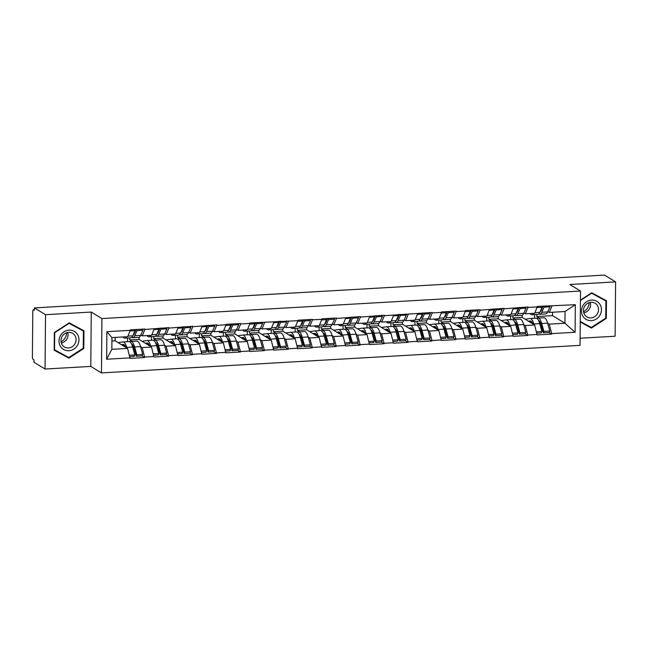 <?xml version="1.0" encoding="UTF-8"?>
<svg xmlns="http://www.w3.org/2000/svg" width="648" height="648" viewBox="0 0 648 648"><rect width="100%" height="100%" fill="white"/><g stroke="black" fill="none" stroke-linecap="round" stroke-linejoin="round"><path stroke-width="0.97" d="M580.106 338.232L615.122 336.223L615.6 281.88L604.479 275.084L34.409 307.897L45.522 314.693L45.052 369.036L90.793 366.404L101.453 372.916L580.049 345.368L580.519 291.025L101.922 318.573L101.453 372.916M45.052 369.036L33.931 362.24L33.955 359.859L33.137 359.365A2.422 0.753 -93.3 0 1 32.4 356.522L32.789 311.688A2.422 0.753 -93.3 0 1 33.413 309.736L34.393 309.679M530.437 322.421L532.032 322.323M506.485 323.798L508.089 323.7M482.541 325.175L484.145 325.085M458.598 326.551L460.202 326.462M434.654 327.929L436.258 327.839M410.711 329.306L412.306 329.216M386.767 330.691L388.363 330.593M362.815 332.068L364.419 331.97M338.872 333.445L340.475 333.347M314.928 334.822L316.532 334.733M290.984 336.199L292.588 336.11M267.041 337.576L268.637 337.486M243.097 338.953L244.693 338.864M219.146 340.338L220.749 340.241M195.202 341.715L196.806 341.618M171.258 343.092L172.862 343.003M147.315 344.469L148.918 344.38M539.152 317.998L536.779 316.548L552.517 315.641L564.951 323.239L575.1 332.27L575.335 304.706L537.354 306.415L534.738 313.259L525.374 313.802L523.94 312.927M575.1 332.27L551.691 333.623L551.683 334.093L549.05 332.489M515.209 319.375L512.835 317.925L522.199 317.382L534.64 324.988L537.103 334.935L551.683 334.093M537.103 334.457L527.747 335L527.739 335.47L525.107 333.866M491.265 320.752L488.892 319.302L498.255 318.759L510.689 326.365L513.159 336.312L527.739 335.47M513.159 335.834L503.796 336.377L503.796 336.855L501.163 335.243M467.321 322.129L464.948 320.679L474.312 320.144L486.745 327.742L489.216 337.689L503.796 336.855M489.216 337.219L479.852 337.754L479.852 338.232L477.22 336.62M443.37 323.506L441.005 322.056L450.368 321.521L462.802 329.119L465.264 339.066L479.852 338.232M465.272 338.596L455.909 339.131L455.909 339.609L453.268 337.997M419.426 324.883L417.061 323.433L426.416 322.898L438.858 330.496L441.32 340.451L455.909 339.609M441.329 339.973L431.965 340.508L431.957 340.986L429.324 339.374M395.483 326.268L393.109 324.818L402.473 324.275L414.914 331.881L417.377 341.828L431.957 340.986M417.385 341.35L408.021 341.893L408.013 342.363L405.381 340.759M371.539 327.645L369.166 326.195L378.529 325.652L390.971 333.258L393.433 343.205L408.013 342.363M393.433 342.727L384.07 343.27L384.07 343.74L381.437 342.136M347.595 329.022L345.222 327.572L354.586 327.029L367.019 334.635L369.49 344.582L384.07 343.74M369.49 344.104L360.126 344.647L360.126 345.125L357.494 343.513M323.652 330.399L321.278 328.949L330.642 328.415L343.076 336.012L345.546 345.959L360.126 345.125M345.546 345.489L336.182 346.024L336.182 346.502L333.55 344.89M299.7 331.776L297.335 330.326L306.698 329.791L319.132 337.389L321.594 347.336L336.182 346.502M321.602 346.866L312.239 347.401L312.231 347.879L309.598 346.267M275.756 333.153L273.383 331.703L282.747 331.169L295.188 338.766L297.651 348.721L312.231 347.879M297.659 348.243L288.295 348.778L288.287 349.256L285.655 347.644M251.813 334.53L249.44 333.088L258.803 332.546L271.245 340.151L273.707 350.098L288.287 349.256M273.715 349.62L264.352 350.163L264.344 350.633L261.711 349.029M227.869 335.915L225.496 334.465L234.859 333.923L247.301 341.528L249.764 351.475L264.344 350.633M249.764 350.997L240.4 351.54L240.4 352.01L237.767 350.406M203.926 337.292L201.552 335.842L210.916 335.3L223.349 342.905L225.82 352.852L240.4 352.01M225.82 352.374L216.456 352.917L216.456 353.395L213.824 351.783M179.974 338.669L177.609 337.219L186.972 336.685L199.406 344.282L201.868 354.229L216.456 353.395M201.876 353.759L192.513 354.294L192.513 354.772L189.872 353.16M156.03 340.046L153.665 338.596L163.029 338.062L175.462 345.659L177.925 355.606L192.513 354.772M177.933 355.136L168.569 355.671L168.561 356.149L165.929 354.537M132.087 341.423L129.713 339.973L139.077 339.439L151.519 347.036L153.981 356.991L168.561 356.149M153.989 356.513L144.626 357.048L144.617 357.526L141.985 355.914M111.91 341.002L115.133 340.816L127.575 348.421L130.037 358.368L144.617 357.526M130.037 357.89L106.637 359.235L106.871 331.671L130.28 330.326L127.672 336.693L111.942 337.6L111.837 349.321L127.575 348.421M537.346 306.893L527.982 307.436L527.99 306.958L504.039 308.812L504.047 308.335L480.095 310.19L480.095 309.712L465.515 310.554L465.515 311.032L456.151 311.567L456.151 311.089L441.572 311.931L441.563 312.409L432.208 312.944L432.208 312.474L384.313 315.706L384.321 315.228L360.369 317.083L360.377 316.605L336.425 318.46L336.425 317.982L321.845 318.824L321.845 319.302L312.482 319.837L312.482 319.359L297.902 320.201L297.894 320.679L250.015 322.955L250.006 323.433L240.643 323.976L240.651 323.498L226.063 324.332L226.063 324.81L216.699 325.353L216.699 324.875L192.756 326.73L192.756 326.252L168.812 328.107L168.812 327.629L144.86 329.484L144.869 329.006L130.288 329.848L130.28 330.326M523.665 324.543L525.277 325.523L534.64 324.988M522.199 317.382L522.223 315.203M512.835 317.925L512.86 315.819M525.277 325.523L527.747 335M527.982 307.436L525.374 313.802M499.721 325.92L501.333 326.908L510.689 326.365M513.402 308.27L510.794 314.644L501.43 315.179L499.997 314.304M498.255 318.759L498.272 316.58M488.892 319.302L488.908 317.204M501.333 326.908L503.796 336.377M504.039 308.812L501.43 315.179M475.77 327.297L477.382 328.285L486.745 327.742M489.459 309.647L486.851 316.022L477.487 316.556L476.053 315.681M474.312 320.144L474.328 317.957M464.948 320.679L464.964 318.581M477.382 328.285L479.852 337.754M480.095 310.19L477.487 316.556M451.826 328.674L453.438 329.662L462.802 329.119M465.515 311.032L462.907 317.399L453.543 317.933L452.11 317.058M450.368 321.521L450.384 319.343M441.005 322.056L441.021 319.958M453.438 329.662L455.909 339.131M456.151 311.567L453.543 317.933M427.883 330.051L429.494 331.039L438.858 330.496M441.563 312.409L438.963 318.776L429.6 319.318L428.158 318.435M426.416 322.898L426.441 320.72M417.061 323.433L417.077 321.335M429.494 331.039L431.965 340.508M432.208 312.944L429.6 319.318M400.156 326.001A13.26 4.099 86.7 0 1 400.262 325.993A13.26 4.099 86.7 0 1 401.136 326.236A13.26 4.099 86.7 0 1 403.939 331.444L405.551 332.416L414.914 331.881M417.62 313.786L415.012 320.153L405.648 320.695L404.214 319.812M402.473 324.275L402.497 322.096M393.109 324.818L393.134 322.712M405.551 332.416L408.021 341.893M408.256 314.321L405.648 320.695M376.213 327.378A13.26 4.099 86.7 0 1 376.318 327.37A13.26 4.099 86.7 0 1 377.193 327.613A13.26 4.099 86.7 0 1 379.995 332.821L381.607 333.793L390.971 333.258M393.676 315.163L391.068 321.529L381.704 322.072L380.271 321.197M378.529 325.652L378.545 323.474M369.166 326.195L369.182 324.089M381.607 333.793L384.07 343.27M384.313 315.706L381.704 322.072M352.261 328.755A13.26 4.099 86.7 0 1 352.374 328.747A13.26 4.099 86.7 0 1 353.249 328.99A13.26 4.099 86.7 0 1 356.052 334.198L357.656 335.17L367.019 334.635M369.733 316.54L367.124 322.915L357.761 323.449L356.327 322.574M354.586 327.029L354.602 324.851M345.222 327.572L345.238 325.474M357.656 335.17L360.126 344.647M360.369 317.083L357.761 323.449M328.317 330.132A13.26 4.099 86.7 0 1 328.431 330.124A13.26 4.099 86.7 0 1 329.306 330.367A13.26 4.099 86.7 0 1 332.108 335.583L333.712 336.555L343.076 336.012M345.789 317.917L343.181 324.292L333.817 324.826L332.384 323.951M330.642 328.415L330.658 326.228M321.278 328.949L321.295 326.851M333.712 336.555L336.182 346.024M336.425 318.46L333.817 324.826M304.374 331.517A13.26 4.099 86.7 0 1 304.479 331.501A13.26 4.099 86.7 0 1 305.354 331.744A13.26 4.099 86.7 0 1 308.165 336.96L309.768 337.932L319.132 337.389M321.845 319.302L319.237 325.669L309.874 326.203L308.44 325.328M306.698 329.791L306.715 327.605M297.335 330.326L297.351 328.228M309.768 337.932L312.239 347.401M312.482 319.837L309.874 326.203M280.43 332.894A13.26 4.099 86.7 0 1 280.535 332.878A13.26 4.099 86.7 0 1 281.41 333.129A13.26 4.099 86.7 0 1 284.213 338.337L285.825 339.309L295.188 338.766M297.894 320.679L295.294 327.046L285.93 327.588L284.488 326.705M282.747 331.169L282.771 328.99M273.383 331.703L273.407 329.605M285.825 339.309L288.295 348.778M288.53 321.214L285.93 327.588M256.486 334.271A13.26 4.099 86.7 0 1 256.592 334.263A13.26 4.099 86.7 0 1 257.467 334.506A13.26 4.099 86.7 0 1 260.269 339.714L261.881 340.686L271.245 340.151M273.95 322.056L271.342 328.423L261.978 328.965L260.545 328.082M258.803 332.546L258.827 330.367M249.44 333.088L249.464 330.982M261.881 340.686L264.352 350.163M264.587 322.591L261.978 328.965M232.535 335.648A13.26 4.099 86.7 0 1 232.648 335.64A13.26 4.099 86.7 0 1 233.523 335.883A13.26 4.099 86.7 0 1 236.326 341.091L237.938 342.063L247.301 341.528M250.006 323.433L247.398 329.8L238.035 330.342L236.601 329.468M234.859 333.923L234.876 331.744M225.496 334.465L225.512 332.359M237.938 342.063L240.4 351.54M240.643 323.976L238.035 330.342M208.591 337.025A13.26 4.099 86.7 0 1 208.705 337.017A13.26 4.099 86.7 0 1 209.579 337.26A13.26 4.099 86.7 0 1 212.382 342.468L213.986 343.44L223.349 342.905M226.063 324.81L223.455 331.185L214.091 331.719L212.657 330.845M210.916 335.3L210.932 333.121M201.552 335.842L201.569 333.744M213.986 343.44L216.456 352.917M216.699 325.353L214.091 331.719M184.648 338.402A13.26 4.099 86.7 0 1 184.753 338.394A13.26 4.099 86.7 0 1 185.628 338.637A13.26 4.099 86.7 0 1 188.438 343.845L190.042 344.825L199.406 344.282M202.119 326.187L199.511 332.562L190.148 333.096L188.714 332.221M186.972 336.685L186.989 334.498M177.609 337.219L177.625 335.121M190.042 344.825L192.513 354.294M192.756 326.73L190.148 333.096M164.487 345.214L166.099 346.202L175.462 345.659M178.176 327.564L175.568 333.939L166.204 334.473L164.762 333.599M163.029 338.062L163.045 335.875M153.665 338.596L153.681 336.498M166.099 346.202L168.569 355.671M168.812 328.107L166.204 334.473M136.76 341.164A13.26 4.099 86.7 0 1 136.866 341.148A13.26 4.099 86.7 0 1 137.741 341.399A13.26 4.099 86.7 0 1 140.543 346.607L142.155 347.579L151.519 347.036M154.224 328.949L151.616 335.316L142.26 335.858L140.819 334.976M139.077 339.439L139.101 337.26M129.713 339.973L129.738 337.875M142.155 347.579L144.626 357.048M144.86 329.484L142.26 335.858M34.393 309.728L33.575 309.776L34.385 310.271L34.409 307.897M123.371 345.846L124.967 345.757M115.133 340.816L115.166 337.414M111.837 349.321L106.637 359.235M106.871 331.671L111.942 337.6M615.6 281.88L569.859 284.513L580.519 291.025M90.793 366.404L91.263 312.061L45.522 314.693M91.263 312.061L101.922 318.573M547.609 323.166L549.221 324.146L564.951 323.239L565.056 311.518L549.326 312.425L547.884 311.55M552.517 315.641L552.542 312.239M536.779 316.548L536.803 314.442M549.221 324.146L551.691 333.623M551.926 306.05L549.326 312.425M575.335 304.706L565.056 311.518M135.011 351.653L133.691 350.843M158.963 350.276L157.634 349.466M182.906 348.899L181.578 348.089M206.85 347.522L205.529 346.712M230.793 346.145L229.473 345.335M254.737 344.76L253.417 343.958M278.689 343.383L277.36 342.573M302.632 342.006L301.304 341.196M326.576 340.629L325.256 339.819M350.519 339.252L349.199 338.442M374.463 337.875L373.143 337.065M398.407 336.498L397.086 335.688M422.358 335.113L421.03 334.311M446.302 333.736L444.974 332.926M470.245 332.359L468.925 331.549M494.189 330.982L492.869 330.172M518.133 329.605L516.812 328.795M542.076 328.228L540.756 327.418M69.231 322.842L54.343 332.521L54.189 350.171L68.923 358.15L83.811 348.47L83.965 330.812L69.231 322.842M580.252 322.032L591.413 328.074L606.309 318.395L606.463 300.737L591.729 292.766L580.438 300.105M54.189 350.025L67.133 356.619M81.826 330.091L81.834 329.662M83.252 348.154L68.826 357.534L54.553 349.807L54.699 332.708L69.125 323.328L83.406 331.055L83.252 348.154L83.811 348.47M66.793 356.846L68.923 358.15M580.252 321.878L589.631 326.543M604.325 300.016L604.325 299.587M605.75 318.055L606.309 318.395M589.283 326.77L591.413 328.074M129.519 341.69L130.847 341.504A13.26 4.099 86.7 0 1 130.961 341.488A13.26 4.099 86.7 0 1 131.836 341.739A13.26 4.099 86.7 0 1 134.638 346.947L136.825 354.821L142.73 354.48L140.543 346.607L134.638 346.947M131.495 343.966A10.83 3.353 86.7 0 1 131.811 344.112A10.83 3.353 86.7 0 1 134.104 348.365L136.291 356.246L142.196 355.906L142.73 354.48M118.13 342.646L122.942 341.958A13.26 4.099 86.7 0 1 123.055 341.942A13.26 4.099 86.7 0 1 123.93 342.193A13.26 4.099 86.7 0 1 126.733 347.401L126.903 348.008M128.855 341.618A13.26 4.099 86.7 0 1 128.96 341.609A13.26 4.099 86.7 0 1 129.835 341.852A13.26 4.099 86.7 0 1 132.638 347.061L134.825 354.934L134.29 356.36L129.713 356.627M121.37 344.623L123.104 344.372A10.83 3.353 86.7 0 1 123.193 344.363A10.83 3.353 86.7 0 1 123.906 344.566A10.83 3.353 86.7 0 1 125.688 347.263M134.881 331.039L135.205 331.484M127.915 336.101L132.743 335.826A13.26 4.099 86.7 0 1 130.75 337.819L124.837 338.159A13.26 4.099 -93.3 0 0 126.53 336.758M122.999 336.96A13.26 4.099 -93.3 0 0 124.837 338.159M132.743 335.826L135.035 330.691L130.013 330.982M134.768 329.589L135.035 330.691M122.359 345.23L124.505 345.109M129.357 355.25L134.825 354.934M127.534 341.69L127.567 337.997M142.673 329.135L142.941 330.237L140.64 335.372A13.26 4.099 -93.3 0 1 138.656 337.365L132.743 337.705A13.26 4.099 86.7 0 1 131.722 337.357M136.291 356.246L136.825 354.821M136.76 329.476L137.036 330.577L134.735 335.713A13.26 4.099 86.7 0 1 132.743 337.705M137.036 330.577L142.941 330.237M133.034 335.162A10.83 3.353 86.7 0 0 134.233 333.655L136.088 329.516M153.463 340.313L154.791 340.119A13.26 4.099 86.7 0 1 154.904 340.111A13.26 4.099 86.7 0 1 155.779 340.354A13.26 4.099 86.7 0 1 158.582 345.57L160.769 353.444L166.674 353.103L164.495 345.23A13.26 4.099 86.7 0 0 161.684 340.014A13.26 4.099 86.7 0 0 160.809 339.771A13.26 4.099 86.7 0 0 160.704 339.787M155.447 342.589A10.83 3.353 86.7 0 1 155.755 342.735A10.83 3.353 86.7 0 1 158.047 346.988L160.234 354.869L166.139 354.529L166.674 353.103M142.074 341.269L146.885 340.581A13.26 4.099 86.7 0 1 146.999 340.565A13.26 4.099 86.7 0 1 147.874 340.816A13.26 4.099 86.7 0 1 150.676 346.024L150.846 346.631M152.798 340.241A13.26 4.099 86.7 0 1 152.904 340.224A13.26 4.099 86.7 0 1 153.779 340.475A13.26 4.099 86.7 0 1 156.589 345.684L158.768 353.557L158.233 354.983L153.657 355.242M145.314 343.246L147.047 342.995A10.83 3.353 86.7 0 1 147.137 342.986A10.83 3.353 86.7 0 1 147.849 343.189A10.83 3.353 86.7 0 1 149.631 345.886M158.825 329.662L159.149 330.099M151.859 334.724L156.686 334.449A13.26 4.099 86.7 0 1 154.694 336.442L148.781 336.782A13.26 4.099 -93.3 0 0 150.474 335.381M146.942 335.583A13.26 4.099 -93.3 0 0 148.781 336.782M156.686 334.449L158.979 329.314L153.957 329.605M158.711 328.212L158.979 329.314M146.302 343.853L148.457 343.724M153.301 353.873L158.768 353.557M151.478 340.305L151.511 336.62M166.617 327.758L166.884 328.86L164.592 333.995A13.26 4.099 -93.3 0 1 162.599 335.988L156.686 336.328A13.26 4.099 86.7 0 1 155.666 335.98M160.234 354.869L160.769 353.444M160.712 328.099L160.979 329.2L158.679 334.336A13.26 4.099 86.7 0 1 156.686 336.328M160.979 329.2L166.884 328.86M156.978 333.785A10.83 3.353 86.7 0 0 158.177 332.278L160.032 328.139M177.406 338.936L178.743 338.742A13.26 4.099 86.7 0 1 178.848 338.734A13.26 4.099 86.7 0 1 179.723 338.977A13.26 4.099 86.7 0 1 182.525 344.185L184.712 352.067L190.617 351.726L188.438 343.845L182.525 344.185M179.391 341.213A10.83 3.353 86.7 0 1 179.698 341.358A10.83 3.353 86.7 0 1 181.991 345.611L184.178 353.492L190.091 353.152L190.617 351.726M166.026 339.892L170.837 339.204A13.26 4.099 86.7 0 1 170.942 339.188A13.26 4.099 86.7 0 1 171.817 339.431A13.26 4.099 86.7 0 1 174.62 344.647L174.79 345.246M176.742 338.864A13.26 4.099 86.7 0 1 176.855 338.847A13.26 4.099 86.7 0 1 177.73 339.09A13.26 4.099 86.7 0 1 180.533 344.307L182.72 352.18L182.185 353.606L177.601 353.865M169.258 341.869L170.991 341.618A10.83 3.353 86.7 0 1 171.08 341.609A10.83 3.353 86.7 0 1 171.793 341.812A10.83 3.353 86.7 0 1 173.583 344.509M182.777 328.285L183.092 328.722M175.802 333.347L180.63 333.072A13.26 4.099 86.7 0 1 178.637 335.065L172.733 335.405A13.26 4.099 -93.3 0 0 174.425 334.004M170.886 334.206A13.26 4.099 -93.3 0 0 172.733 335.405M180.63 333.072L182.93 327.937L177.9 328.228M182.655 326.835L182.93 327.937M170.246 342.476L172.4 342.346M177.244 352.496L182.72 352.18M175.422 338.928L175.454 335.243M190.561 326.381L190.836 327.483L188.536 332.618A13.26 4.099 -93.3 0 1 186.543 334.603L180.638 334.943A13.26 4.099 86.7 0 1 179.618 334.603M184.178 353.492L184.712 352.067M184.656 326.722L184.923 327.823L182.623 332.959A13.26 4.099 86.7 0 1 180.638 334.943M184.923 327.823L190.836 327.483M180.93 332.408A10.83 3.353 86.7 0 0 182.12 330.901L183.975 326.762M201.35 337.559L202.686 337.365A13.26 4.099 86.7 0 1 202.792 337.357A13.26 4.099 86.7 0 1 203.666 337.6A13.26 4.099 86.7 0 1 206.469 342.808L208.656 350.69L214.569 350.349L212.382 342.468L206.469 342.808M203.334 339.827A10.83 3.353 86.7 0 1 203.65 339.973A10.83 3.353 86.7 0 1 205.934 344.234L208.121 352.107L214.034 351.767L214.569 350.349M189.969 338.515L194.781 337.819A13.26 4.099 86.7 0 1 194.886 337.811A13.26 4.099 86.7 0 1 195.761 338.054A13.26 4.099 86.7 0 1 198.563 343.262L198.734 343.869M200.686 337.478A13.26 4.099 86.7 0 1 200.799 337.47A13.26 4.099 86.7 0 1 201.674 337.713A13.26 4.099 86.7 0 1 204.476 342.922L206.663 350.803L206.129 352.229L201.544 352.488M193.201 340.492L194.935 340.241A10.83 3.353 86.7 0 1 195.024 340.232A10.83 3.353 86.7 0 1 195.745 340.435A10.83 3.353 86.7 0 1 197.527 343.132M206.72 326.9L207.036 327.345M199.754 331.97L204.574 331.695A13.26 4.099 86.7 0 1 202.581 333.68L196.676 334.02A13.26 4.099 -93.3 0 0 198.369 332.627M194.837 332.829A13.26 4.099 -93.3 0 0 196.676 334.02M204.574 331.695L206.874 326.56L201.844 326.843M206.607 325.458L206.874 326.56M194.189 341.091L196.344 340.97M201.188 351.119L206.663 350.803M199.365 337.551L199.398 333.866M214.504 325.004L214.78 326.106L212.479 331.241A13.26 4.099 -93.3 0 1 210.487 333.226L204.582 333.566A13.26 4.099 86.7 0 1 203.561 333.226M208.121 352.107L208.656 350.69M208.599 325.345L208.867 326.446L206.566 331.582A13.26 4.099 86.7 0 1 204.582 333.566M208.867 326.446L214.78 326.106M204.873 331.031A10.83 3.353 86.7 0 0 206.064 329.524L207.919 325.377M225.293 336.182L226.63 335.988A13.26 4.099 86.7 0 1 226.735 335.98A13.26 4.099 86.7 0 1 227.61 336.223A13.26 4.099 86.7 0 1 230.413 341.431L232.6 349.304L238.513 348.964L236.326 341.091L230.413 341.431M227.278 338.45A10.83 3.353 86.7 0 1 227.594 338.596A10.83 3.353 86.7 0 1 229.886 342.857L232.065 350.73L237.978 350.39L238.513 348.964M213.913 337.138L218.724 336.442A13.26 4.099 86.7 0 1 218.83 336.434A13.26 4.099 86.7 0 1 219.704 336.676A13.26 4.099 86.7 0 1 222.515 341.885L222.677 342.492M224.637 336.101A13.26 4.099 86.7 0 1 224.743 336.093A13.26 4.099 86.7 0 1 225.617 336.336A13.26 4.099 86.7 0 1 228.42 341.545L230.607 349.426L230.072 350.843L225.488 351.111M217.145 339.115L218.886 338.864A10.83 3.353 86.7 0 1 218.975 338.855A10.83 3.353 86.7 0 1 219.688 339.05A10.83 3.353 86.7 0 1 221.47 341.755M230.664 325.523L230.988 325.968M223.698 330.593L228.517 330.318A13.26 4.099 86.7 0 1 226.533 332.303L220.62 332.643A13.26 4.099 -93.3 0 0 222.313 331.25M218.781 331.452A13.26 4.099 -93.3 0 0 220.62 332.643M228.517 330.318L230.818 325.183L225.796 325.466M230.55 324.081L230.818 325.183M218.133 339.714L220.288 339.593M225.131 349.742L230.607 349.426M223.309 336.174L223.341 332.489M238.456 323.619L238.723 324.721L236.423 329.856A13.26 4.099 -93.3 0 1 234.438 331.849L228.525 332.189A13.26 4.099 86.7 0 1 227.505 331.849M232.065 350.73L232.6 349.304M232.543 323.959L232.81 325.061L230.518 330.197A13.26 4.099 86.7 0 1 228.525 332.189M232.81 325.061L238.723 324.721M228.817 329.654A10.83 3.353 86.7 0 0 230.008 328.139L231.863 324M249.245 334.797L250.574 334.611A13.26 4.099 86.7 0 1 250.679 334.603A13.26 4.099 86.7 0 1 251.554 334.846A13.26 4.099 86.7 0 1 254.364 340.054L256.543 347.927L262.456 347.587L260.269 339.714L254.364 340.054M251.221 337.073A10.83 3.353 86.7 0 1 251.537 337.219A10.83 3.353 86.7 0 1 253.83 341.48L256.017 349.353L261.922 349.013L262.456 347.587M237.857 335.753L242.668 335.065A13.26 4.099 86.7 0 1 242.773 335.057A13.26 4.099 86.7 0 1 243.656 335.3A13.26 4.099 86.7 0 1 246.459 340.508L246.629 341.115M248.581 334.724A13.26 4.099 86.7 0 1 248.686 334.716A13.26 4.099 86.7 0 1 249.561 334.959A13.26 4.099 86.7 0 1 252.364 340.168L254.551 348.041L254.016 349.466L249.44 349.734M241.088 337.73L242.83 337.486A10.83 3.353 86.7 0 1 242.919 337.478A10.83 3.353 86.7 0 1 243.632 337.673A10.83 3.353 86.7 0 1 245.414 340.378M254.607 324.146L254.931 324.591M247.641 329.216L252.461 328.933A13.26 4.099 86.7 0 1 250.476 330.926L244.563 331.266A13.26 4.099 -93.3 0 0 246.256 329.873M242.725 330.075A13.26 4.099 -93.3 0 0 244.563 331.266M252.461 328.933L254.761 323.798L249.739 324.089M254.494 322.696L254.761 323.798M242.077 338.337L244.231 338.216M249.075 348.357L254.551 348.041M247.261 334.797L247.293 331.112M262.399 322.242L262.667 323.344L260.366 328.479A13.26 4.099 -93.3 0 1 258.382 330.472L252.469 330.812A13.26 4.099 86.7 0 1 251.448 330.472M256.017 349.353L256.543 347.927M256.486 322.583L256.762 323.684L254.462 328.82A13.26 4.099 86.7 0 1 252.469 330.812M256.762 323.684L262.667 323.344M252.761 328.269A10.83 3.353 86.7 0 0 253.959 326.762L255.806 322.623M77.663 334.789A10.506 9.769 121.4 0 0 64.063 331.8A10.506 9.769 121.4 0 0 60.288 346.081A10.506 9.769 121.4 0 0 73.888 349.061A10.506 9.769 121.4 0 0 77.663 334.789M75.087 335.875A7.954 7.395 121.4 0 0 72.665 333.364A7.954 7.395 121.4 0 0 63.358 334.805A7.954 7.395 121.4 0 0 61.941 344.42A7.954 7.395 121.4 0 0 64.363 346.939A7.954 7.395 121.4 0 0 73.678 345.497A7.954 7.395 121.4 0 0 75.087 335.875M68.899 323.06L83.406 331.055M66.639 332.724A10.109 9.396 -58.6 0 1 61.05 341.861M61.301 342.954A7.954 7.395 121.4 0 0 67.724 332.448M600.153 304.714A10.506 9.769 121.4 0 0 586.562 301.725A10.506 9.769 121.4 0 0 582.787 316.005A10.506 9.769 121.4 0 0 596.379 318.986A10.506 9.769 121.4 0 0 600.153 304.714M597.586 305.799A7.954 7.395 121.4 0 0 595.156 303.288A7.954 7.395 121.4 0 0 585.849 304.73A7.954 7.395 121.4 0 0 584.431 314.345A7.954 7.395 121.4 0 0 586.861 316.864A7.954 7.395 121.4 0 0 596.168 315.422A7.954 7.395 121.4 0 0 597.586 305.799M591.389 292.985L605.896 300.98L605.75 318.079L591.324 327.459L580.252 321.473M580.438 300.518L591.616 293.252L605.896 300.98M589.129 302.648A10.109 9.396 -58.6 0 1 583.548 311.785M583.799 312.879A7.954 7.395 121.4 0 0 590.215 302.373M273.189 333.42L274.517 333.234A13.26 4.099 86.7 0 1 274.631 333.218A13.26 4.099 86.7 0 1 275.505 333.469A13.26 4.099 86.7 0 1 278.308 338.677L280.495 346.55L286.4 346.21L284.213 338.337L278.308 338.677M275.173 335.696A10.83 3.353 86.7 0 1 275.481 335.842A10.83 3.353 86.7 0 1 277.773 340.103L279.96 347.976L285.865 347.636L286.4 346.21M261.8 334.376L266.611 333.688A13.26 4.099 86.7 0 1 266.725 333.68A13.26 4.099 86.7 0 1 267.6 333.923A13.26 4.099 86.7 0 1 270.402 339.131L270.572 339.738M272.524 333.347A13.26 4.099 86.7 0 1 272.63 333.339A13.26 4.099 86.7 0 1 273.505 333.582A13.26 4.099 86.7 0 1 276.315 338.791L278.494 346.664L277.96 348.089L273.383 348.357M265.04 336.353L266.774 336.11A10.83 3.353 86.7 0 1 266.863 336.093A10.83 3.353 86.7 0 1 267.575 336.296A10.83 3.353 86.7 0 1 269.357 338.993M278.551 322.769L278.875 323.214M271.585 327.839L276.413 327.556A13.26 4.099 86.7 0 1 274.42 329.549L268.507 329.889A13.26 4.099 -93.3 0 0 270.2 328.487M266.668 328.69A13.26 4.099 -93.3 0 0 268.507 329.889M276.413 327.556L278.705 322.421L273.683 322.712M278.438 321.319L278.705 322.421M266.028 336.96L268.183 336.839M273.027 346.98L278.494 346.664M271.204 333.42L271.237 329.735M286.343 320.865L286.61 321.967L284.318 327.102A13.26 4.099 -93.3 0 1 282.326 329.095L276.413 329.435A13.26 4.099 86.7 0 1 275.392 329.095M279.96 347.976L280.495 346.55M280.43 321.206L280.706 322.307L278.405 327.442A13.26 4.099 86.7 0 1 276.413 329.435M280.706 322.307L286.61 321.967M276.704 326.892A10.83 3.353 86.7 0 0 277.903 325.385L279.758 321.246M297.132 332.043L298.461 331.857A13.26 4.099 86.7 0 1 298.574 331.841A13.26 4.099 86.7 0 1 299.449 332.084A13.26 4.099 86.7 0 1 302.252 337.3L304.439 345.173L310.343 344.833L308.165 336.96L302.252 337.3M299.117 334.319A10.83 3.353 86.7 0 1 299.425 334.465A10.83 3.353 86.7 0 1 301.717 338.718L303.904 346.599L309.809 346.259L310.343 344.833M285.744 332.999L290.563 332.311A13.26 4.099 86.7 0 1 290.669 332.294A13.26 4.099 86.7 0 1 291.543 332.546A13.26 4.099 86.7 0 1 294.346 337.754L294.516 338.361M296.468 331.97A13.26 4.099 86.7 0 1 296.573 331.954A13.26 4.099 86.7 0 1 297.448 332.205A13.26 4.099 86.7 0 1 300.259 337.414L302.438 345.287L301.911 346.712L297.327 346.972M288.984 334.976L290.717 334.724A10.83 3.353 86.7 0 1 290.806 334.716A10.83 3.353 86.7 0 1 291.519 334.919A10.83 3.353 86.7 0 1 293.301 337.616M302.495 321.392L302.819 321.829M295.529 326.454L300.356 326.179A13.26 4.099 86.7 0 1 298.364 328.171L292.459 328.512A13.26 4.099 -93.3 0 0 294.143 327.11M290.612 327.313A13.26 4.099 -93.3 0 0 292.459 328.512M300.356 326.179L302.656 321.044L297.626 321.335M302.381 319.942L302.656 321.044M289.972 335.583L292.127 335.453M296.97 345.603L302.438 345.287M295.148 332.043L295.18 328.35M310.287 319.488L310.554 320.59L308.262 325.725A13.26 4.099 -93.3 0 1 306.269 327.718L300.356 328.058A13.26 4.099 86.7 0 1 299.336 327.71M303.904 346.599L304.439 345.173M304.382 319.829L304.649 320.93L302.349 326.066A13.26 4.099 86.7 0 1 300.356 328.058M304.649 320.93L310.554 320.59M300.648 325.515A10.83 3.353 86.7 0 0 301.846 324.008L303.701 319.869M321.076 330.666L322.412 330.472A13.26 4.099 86.7 0 1 322.518 330.464A13.26 4.099 86.7 0 1 323.393 330.707A13.26 4.099 86.7 0 1 326.195 335.915L328.382 343.796L334.295 343.456L332.108 335.583L326.195 335.915M323.06 332.942A10.83 3.353 86.7 0 1 323.368 333.088A10.83 3.353 86.7 0 1 325.661 337.341L327.848 345.222L333.761 344.882L334.295 343.456M309.695 331.622L314.507 330.934A13.26 4.099 86.7 0 1 314.612 330.917A13.26 4.099 86.7 0 1 315.487 331.16A13.26 4.099 86.7 0 1 318.29 336.377L318.46 336.984M320.412 330.593A13.26 4.099 86.7 0 1 320.525 330.577A13.26 4.099 86.7 0 1 321.4 330.82A13.26 4.099 86.7 0 1 324.203 336.037L326.389 343.91L325.855 345.335L321.27 345.595M312.927 333.599L314.661 333.347A10.83 3.353 86.7 0 1 314.75 333.339A10.83 3.353 86.7 0 1 315.471 333.542A10.83 3.353 86.7 0 1 317.253 336.239M326.446 320.015L326.762 320.452M319.472 325.077L324.3 324.802A13.26 4.099 86.7 0 1 322.307 326.795L316.402 327.135A13.26 4.099 -93.3 0 0 318.095 325.733M314.555 325.936A13.26 4.099 -93.3 0 0 316.402 327.135M324.3 324.802L326.6 319.666L321.57 319.958M326.325 318.565L326.6 319.666M313.916 334.206L316.07 334.076M320.914 344.226L326.389 343.91M319.091 330.658L319.124 326.973M334.23 318.111L334.506 319.213L332.205 324.348A13.26 4.099 -93.3 0 1 330.213 326.333L324.308 326.673A13.26 4.099 86.7 0 1 323.287 326.333M327.848 345.222L328.382 343.796M328.325 318.452L328.593 319.553L326.292 324.689A13.26 4.099 86.7 0 1 324.308 326.673M328.593 319.553L334.506 319.213M324.599 324.138A10.83 3.353 86.7 0 0 325.79 322.631L327.645 318.492M345.019 329.289L346.356 329.095A13.26 4.099 86.7 0 1 346.461 329.087A13.26 4.099 86.7 0 1 347.336 329.33A13.26 4.099 86.7 0 1 350.139 334.538L352.326 342.419L358.239 342.079L356.052 334.198L350.139 334.538M347.004 331.557A10.83 3.353 86.7 0 1 347.32 331.703A10.83 3.353 86.7 0 1 349.604 335.964L351.791 343.837L357.704 343.497L358.239 342.079M333.639 330.245L338.45 329.549A13.26 4.099 86.7 0 1 338.556 329.54A13.26 4.099 86.7 0 1 339.431 329.783A13.26 4.099 86.7 0 1 342.233 335L342.403 335.599M344.355 329.208A13.26 4.099 86.7 0 1 344.469 329.2A13.26 4.099 86.7 0 1 345.344 329.443A13.26 4.099 86.7 0 1 348.146 334.66L350.333 342.533L349.799 343.958L345.214 344.218M336.871 332.221L338.612 331.97A10.83 3.353 86.7 0 1 338.693 331.962A10.83 3.353 86.7 0 1 339.414 332.165A10.83 3.353 86.7 0 1 341.196 334.862M350.39 318.63L350.714 319.075M343.424 323.7L348.243 323.425A13.26 4.099 86.7 0 1 346.251 325.409L340.346 325.75A13.26 4.099 -93.3 0 0 342.039 324.356M338.507 324.559A13.26 4.099 -93.3 0 0 340.346 325.75M348.243 323.425L350.544 318.29L345.522 318.573M350.276 317.188L350.544 318.29M337.859 332.821L340.014 332.699M344.858 342.849L350.333 342.533M343.035 329.281L343.067 325.596M358.182 316.734L358.449 317.836L356.149 322.971A13.26 4.099 -93.3 0 1 354.156 324.956L348.251 325.296A13.26 4.099 86.7 0 1 347.231 324.956M351.791 343.837L352.326 342.419M352.269 317.075L352.536 318.176L350.236 323.312A13.26 4.099 86.7 0 1 348.251 325.296M352.536 318.176L358.449 317.836M348.543 322.761A10.83 3.353 86.7 0 0 349.734 321.254L351.589 317.107M368.963 327.912L370.3 327.718A13.26 4.099 86.7 0 1 370.405 327.71A13.26 4.099 86.7 0 1 371.28 327.953A13.26 4.099 86.7 0 1 374.09 333.161L376.269 341.042L382.182 340.702L379.995 332.821L374.09 333.161M370.948 330.18A10.83 3.353 86.7 0 1 371.264 330.326A10.83 3.353 86.7 0 1 373.556 334.587L375.735 342.46L381.648 342.12L382.182 340.702M357.583 328.868L362.394 328.171A13.26 4.099 86.7 0 1 362.499 328.163A13.26 4.099 86.7 0 1 363.374 328.406A13.26 4.099 86.7 0 1 366.185 333.615L366.347 334.222M368.307 327.831A13.26 4.099 86.7 0 1 368.412 327.823A13.26 4.099 86.7 0 1 369.287 328.066A13.26 4.099 86.7 0 1 372.09 333.274L374.277 341.156L373.742 342.573L369.158 342.841M360.815 330.845L362.556 330.593A10.83 3.353 86.7 0 1 362.645 330.585A10.83 3.353 86.7 0 1 363.358 330.78A10.83 3.353 86.7 0 1 365.14 333.485M374.333 317.253L374.657 317.698M367.367 322.323L372.187 322.048A13.26 4.099 86.7 0 1 370.202 324.032L364.289 324.373A13.26 4.099 -93.3 0 0 365.982 322.979M362.451 323.182A13.26 4.099 -93.3 0 0 364.289 324.373M372.187 322.048L374.487 316.913L369.465 317.196M374.22 315.811L374.487 316.913M361.803 331.444L363.957 331.322M368.801 341.472L374.277 341.156M366.979 327.904L367.011 324.219M382.126 315.349L382.393 316.451L380.093 321.586A13.26 4.099 -93.3 0 1 378.108 323.579L372.195 323.919A13.26 4.099 86.7 0 1 371.174 323.579M375.735 342.46L376.269 341.042M376.213 315.689L376.48 316.791L374.188 321.926A13.26 4.099 86.7 0 1 372.195 323.919M376.48 316.791L382.393 316.451M372.487 321.384A10.83 3.353 86.7 0 0 373.685 319.869L375.532 315.73M392.915 326.535L394.243 326.341A13.26 4.099 86.7 0 1 394.349 326.333A13.26 4.099 86.7 0 1 395.231 326.576A13.26 4.099 86.7 0 1 398.034 331.784L400.213 339.657L406.126 339.317L403.939 331.444L398.034 331.784M394.891 328.803A10.83 3.353 86.7 0 1 395.207 328.949A10.83 3.353 86.7 0 1 397.499 333.21L399.686 341.083L405.591 340.743L406.126 339.317M381.526 327.483L386.338 326.795A13.26 4.099 86.7 0 1 386.451 326.786A13.26 4.099 86.7 0 1 387.326 327.029A13.26 4.099 86.7 0 1 390.128 332.238L390.299 332.845M392.251 326.454A13.26 4.099 86.7 0 1 392.356 326.446A13.26 4.099 86.7 0 1 393.231 326.689A13.26 4.099 86.7 0 1 396.033 331.898L398.22 339.779L397.686 341.196L393.109 341.464M384.766 329.468L386.5 329.216A10.83 3.353 86.7 0 1 386.589 329.208A10.83 3.353 86.7 0 1 387.302 329.403A10.83 3.353 86.7 0 1 389.084 332.108M398.277 315.876L398.601 316.321M391.311 320.946L396.131 320.663A13.26 4.099 86.7 0 1 394.146 322.655L388.233 322.996A13.26 4.099 -93.3 0 0 389.926 321.602M386.394 321.805A13.26 4.099 -93.3 0 0 388.233 322.996M396.131 320.663L398.431 315.527L393.409 315.819M398.164 314.434L398.431 315.527M385.754 330.067L387.901 329.945M392.745 340.087L398.22 339.779M390.93 326.527L390.963 322.842M406.069 313.972L406.337 315.074L404.036 320.209A13.26 4.099 -93.3 0 1 402.052 322.202L396.139 322.542A13.26 4.099 86.7 0 1 395.118 322.202M399.686 341.083L400.213 339.657M400.156 314.312L400.432 315.414L398.131 320.549A13.26 4.099 86.7 0 1 396.139 322.542M400.432 315.414L406.337 315.074M396.43 320.007A10.83 3.353 86.7 0 0 397.629 318.492L399.476 314.353M416.858 325.15L418.187 324.964A13.26 4.099 86.7 0 1 418.3 324.948A13.26 4.099 86.7 0 1 419.175 325.199A13.26 4.099 86.7 0 1 421.978 330.407L424.165 338.28L430.07 337.94L427.883 330.067A13.26 4.099 86.7 0 0 425.08 324.859A13.26 4.099 86.7 0 0 424.205 324.608A13.26 4.099 86.7 0 0 424.1 324.624M418.843 327.426A10.83 3.353 86.7 0 1 419.151 327.572A10.83 3.353 86.7 0 1 421.443 331.833L423.63 339.706L429.535 339.366L430.07 337.94M405.47 326.106L410.281 325.418A13.26 4.099 86.7 0 1 410.395 325.409A13.26 4.099 86.7 0 1 411.269 325.652A13.26 4.099 86.7 0 1 414.072 330.861L414.242 331.468M416.194 325.077A13.26 4.099 86.7 0 1 416.3 325.069A13.26 4.099 86.7 0 1 417.174 325.312A13.26 4.099 86.7 0 1 419.985 330.521L422.164 338.394L421.629 339.819L417.053 340.087M408.71 328.082L410.443 327.839A10.83 3.353 86.7 0 1 410.532 327.823A10.83 3.353 86.7 0 1 411.245 328.026A10.83 3.353 86.7 0 1 413.027 330.731M422.221 314.499L422.545 314.944M415.255 319.569L420.082 319.286A13.26 4.099 86.7 0 1 418.09 321.278L412.177 321.619A13.26 4.099 -93.3 0 0 413.87 320.217M410.338 320.428A13.26 4.099 -93.3 0 0 412.177 321.619M420.082 319.286L422.375 314.15L417.353 314.442M422.107 313.049L422.375 314.15M409.698 328.69L411.853 328.568M416.696 338.71L422.164 338.394M414.874 325.15L414.906 321.465M430.013 312.595L430.28 313.697L427.988 318.832A13.26 4.099 -93.3 0 1 425.995 320.825L420.082 321.165A13.26 4.099 86.7 0 1 419.062 320.825M423.63 339.706L424.165 338.28M424.108 312.935L424.375 314.037L422.075 319.172A13.26 4.099 86.7 0 1 420.082 321.165M424.375 314.037L430.28 313.697M420.374 318.622A10.83 3.353 86.7 0 0 421.573 317.115L423.428 312.976M440.802 323.773L442.139 323.587A13.26 4.099 86.7 0 1 442.244 323.571A13.26 4.099 86.7 0 1 443.119 323.814A13.26 4.099 86.7 0 1 445.921 329.03L448.108 336.903L454.013 336.563L451.834 328.69A13.26 4.099 86.7 0 0 449.024 323.474A13.26 4.099 86.7 0 0 448.149 323.231A13.26 4.099 86.7 0 0 448.043 323.247M442.786 326.049A10.83 3.353 86.7 0 1 443.094 326.195A10.83 3.353 86.7 0 1 445.387 330.448L447.574 338.329L453.487 337.989L454.013 336.563M429.422 324.729L434.233 324.041A13.26 4.099 86.7 0 1 434.338 324.024A13.26 4.099 86.7 0 1 435.213 324.275A13.26 4.099 86.7 0 1 438.016 329.484L438.186 330.091M440.138 323.7A13.26 4.099 86.7 0 1 440.243 323.684A13.26 4.099 86.7 0 1 441.126 323.935A13.26 4.099 86.7 0 1 443.929 329.144L446.108 337.017L445.581 338.442L440.996 338.702M432.653 326.705L434.387 326.454A10.83 3.353 86.7 0 1 434.476 326.446A10.83 3.353 86.7 0 1 435.189 326.649A10.83 3.353 86.7 0 1 436.971 329.346M446.172 313.122L446.488 313.559M439.198 318.184L444.026 317.909A13.26 4.099 86.7 0 1 442.033 319.901L436.128 320.242A13.26 4.099 -93.3 0 0 437.821 318.84M434.281 319.043A13.26 4.099 -93.3 0 0 436.128 320.242M444.026 317.909L446.326 312.773L441.296 313.065M446.051 311.672L446.326 312.773M433.642 327.313L435.796 327.183M440.64 337.333L446.108 337.017M438.818 323.773L438.85 320.08M453.956 311.218L454.232 312.32L451.931 317.455A13.26 4.099 -93.3 0 1 449.939 319.448L444.034 319.788A13.26 4.099 86.7 0 1 443.013 319.44M447.574 338.329L448.108 336.903M448.052 311.558L448.319 312.66L446.018 317.795A13.26 4.099 86.7 0 1 444.034 319.788M448.319 312.66L454.232 312.32M444.325 317.245A10.83 3.353 86.7 0 0 445.516 315.738L447.371 311.599M464.746 322.396L466.082 322.202A13.26 4.099 86.7 0 1 466.187 322.194A13.26 4.099 86.7 0 1 467.062 322.437A13.26 4.099 86.7 0 1 469.865 327.653L472.052 335.526L477.965 335.186L475.778 327.313A13.26 4.099 86.7 0 0 472.975 322.096A13.26 4.099 86.7 0 0 472.1 321.854A13.26 4.099 86.7 0 0 471.987 321.862M466.73 324.672A10.83 3.353 86.7 0 1 467.046 324.818A10.83 3.353 86.7 0 1 469.33 329.071L471.517 336.952L477.43 336.612L477.965 335.186M453.365 323.352L458.177 322.664A13.26 4.099 86.7 0 1 458.282 322.647A13.26 4.099 86.7 0 1 459.157 322.89A13.26 4.099 86.7 0 1 461.959 328.107L462.129 328.714M464.081 322.323A13.26 4.099 86.7 0 1 464.195 322.307A13.26 4.099 86.7 0 1 465.07 322.55A13.26 4.099 86.7 0 1 467.872 327.767L470.059 335.64L469.525 337.065L464.94 337.325M456.597 325.328L458.33 325.077A10.83 3.353 86.7 0 1 458.42 325.069A10.83 3.353 86.7 0 1 459.14 325.272A10.83 3.353 86.7 0 1 460.922 327.969M470.116 311.745L470.432 312.182M463.15 316.807L467.969 316.532A13.26 4.099 86.7 0 1 465.977 318.524L460.072 318.865A13.26 4.099 -93.3 0 0 461.765 317.463M458.225 317.666A13.26 4.099 -93.3 0 0 460.072 318.865M467.969 316.532L470.27 311.396L465.24 311.688M470.003 310.295L470.27 311.396M457.585 325.936L459.74 325.806M464.584 335.956L470.059 335.64M462.761 322.388L462.794 318.703M477.9 309.841L478.175 310.943L475.875 316.078A13.26 4.099 -93.3 0 1 473.882 318.063L467.978 318.403A13.26 4.099 86.7 0 1 466.957 318.063M471.517 336.952L472.052 335.526M471.995 310.181L472.262 311.283L469.962 316.418A13.26 4.099 86.7 0 1 467.978 318.403M472.262 311.283L478.175 310.943M468.269 315.868A10.83 3.353 86.7 0 0 469.46 314.361L471.315 310.222M488.689 321.019L490.026 320.825A13.26 4.099 86.7 0 1 490.131 320.817A13.26 4.099 86.7 0 1 491.006 321.06A13.26 4.099 86.7 0 1 493.808 326.268L495.995 334.149L501.908 333.809L499.721 325.928A13.26 4.099 86.7 0 0 496.919 320.72A13.26 4.099 86.7 0 0 496.044 320.476A13.26 4.099 86.7 0 0 495.931 320.485M490.674 323.287A10.83 3.353 86.7 0 1 490.99 323.441A10.83 3.353 86.7 0 1 493.282 327.694L495.461 335.567L501.374 335.227L501.908 333.809M477.309 321.975L482.12 321.278A13.26 4.099 86.7 0 1 482.225 321.27A13.26 4.099 86.7 0 1 483.1 321.513A13.26 4.099 86.7 0 1 485.911 326.73L486.073 327.329M488.033 320.938A13.26 4.099 86.7 0 1 488.138 320.93A13.26 4.099 86.7 0 1 489.013 321.173A13.26 4.099 86.7 0 1 491.816 326.389L494.003 334.263L493.468 335.688L488.884 335.948M480.541 323.951L482.282 323.7A10.83 3.353 86.7 0 1 482.363 323.692A10.83 3.353 86.7 0 1 483.084 323.895A10.83 3.353 86.7 0 1 484.866 326.592M494.06 310.36L494.384 310.805M487.094 315.43L491.913 315.155A13.26 4.099 86.7 0 1 489.929 317.139L484.015 317.48A13.26 4.099 -93.3 0 0 485.708 316.086M482.177 316.289A13.26 4.099 -93.3 0 0 484.015 317.48M491.913 315.155L494.213 310.019L489.191 310.311M493.946 308.918L494.213 310.019M481.529 324.551L483.683 324.429M488.527 334.579L494.003 334.263M486.705 321.011L486.737 317.326M501.852 308.464L502.119 309.566L499.819 314.701A13.26 4.099 -93.3 0 1 497.826 316.686L491.921 317.026A13.26 4.099 86.7 0 1 490.901 316.686M495.461 335.567L495.995 334.149M495.939 308.804L496.206 309.906L493.914 315.041A13.26 4.099 86.7 0 1 491.921 317.026M496.206 309.906L502.119 309.566M492.213 314.491A10.83 3.353 86.7 0 0 493.403 312.984L495.258 308.845M512.633 319.642L513.969 319.448A13.26 4.099 86.7 0 1 514.075 319.44A13.26 4.099 86.7 0 1 514.949 319.683A13.26 4.099 86.7 0 1 517.76 324.891L519.939 332.772L525.852 332.432L523.665 324.551A13.26 4.099 86.7 0 0 520.862 319.343A13.26 4.099 86.7 0 0 519.988 319.1A13.26 4.099 86.7 0 0 519.882 319.108M514.617 321.91A10.83 3.353 86.7 0 1 514.933 322.056A10.83 3.353 86.7 0 1 517.226 326.317L519.404 334.19L525.317 333.85L525.852 332.432M501.252 320.598L506.064 319.901A13.26 4.099 86.7 0 1 506.169 319.893A13.26 4.099 86.7 0 1 507.052 320.136A13.26 4.099 86.7 0 1 509.855 325.345L510.017 325.952M511.977 319.561A13.26 4.099 86.7 0 1 512.082 319.553A13.26 4.099 86.7 0 1 512.957 319.796A13.26 4.099 86.7 0 1 515.759 325.004L517.946 332.886L517.412 334.303L512.835 334.571M504.484 322.574L506.226 322.323A10.83 3.353 86.7 0 1 506.315 322.315A10.83 3.353 86.7 0 1 507.028 322.518A10.83 3.353 86.7 0 1 508.81 325.215M518.003 308.983L518.327 309.428M511.037 314.053L515.857 313.778A13.26 4.099 86.7 0 1 513.872 315.762L507.959 316.103A13.26 4.099 -93.3 0 0 509.652 314.709M506.12 314.912A13.26 4.099 -93.3 0 0 507.959 316.103M515.857 313.778L518.157 308.642L513.135 308.926M517.89 307.541L518.157 308.642M505.472 323.174L507.627 323.052M512.471 333.202L517.946 332.886M510.656 319.634L510.689 315.949M525.795 307.087L526.063 308.181L523.762 313.316A13.26 4.099 -93.3 0 1 521.778 315.309L515.865 315.649A13.26 4.099 86.7 0 1 514.844 315.309M519.404 334.19L519.939 332.772M519.882 307.427L520.158 308.521L517.857 313.656A13.26 4.099 86.7 0 1 515.865 315.649M520.158 308.521L526.063 308.181M516.156 313.114A10.83 3.353 86.7 0 0 517.355 311.607L519.202 307.46M536.585 318.265L537.913 318.071A13.26 4.099 86.7 0 1 538.026 318.063A13.26 4.099 86.7 0 1 538.901 318.306A13.26 4.099 86.7 0 1 541.704 323.514L543.891 331.387L549.796 331.047L547.609 323.174A13.26 4.099 86.7 0 0 544.806 317.966A13.26 4.099 86.7 0 0 543.931 317.723A13.26 4.099 86.7 0 0 543.826 317.731M538.561 320.533A10.83 3.353 86.7 0 1 538.877 320.679A10.83 3.353 86.7 0 1 541.169 324.94L543.356 332.813L549.261 332.473L549.796 331.047M525.196 319.213L530.007 318.524A13.26 4.099 86.7 0 1 530.121 318.516A13.26 4.099 86.7 0 1 530.995 318.759A13.26 4.099 86.7 0 1 533.798 323.968L533.968 324.575M535.92 318.184A13.26 4.099 86.7 0 1 536.026 318.176A13.26 4.099 86.7 0 1 536.9 318.419A13.26 4.099 86.7 0 1 539.703 323.627L541.89 331.509L541.355 332.926L536.779 333.194M528.436 321.197L530.169 320.946A10.83 3.353 86.7 0 1 530.258 320.938A10.83 3.353 86.7 0 1 530.971 321.133A10.83 3.353 86.7 0 1 532.753 323.838M541.947 307.606L542.271 308.051M534.981 312.676L539.808 312.401A13.26 4.099 86.7 0 1 537.816 314.385L531.903 314.726A13.26 4.099 -93.3 0 0 533.596 313.332M530.064 313.535A13.26 4.099 -93.3 0 0 531.903 314.726M539.808 312.401L542.101 307.265L537.079 307.549M541.833 306.164L542.101 307.265M529.424 321.797L531.579 321.675M536.423 331.817L541.89 331.509M534.6 318.257L534.632 314.572M549.739 305.702L550.006 306.804L547.706 311.939A13.26 4.099 -93.3 0 1 545.721 313.932L539.808 314.272A13.26 4.099 86.7 0 1 538.788 313.932M543.356 332.813L543.891 331.387M543.826 306.042L544.101 307.144L541.801 312.279A13.26 4.099 86.7 0 1 539.808 314.272M544.101 307.144L550.006 306.804M540.1 311.737A10.83 3.353 86.7 0 0 541.299 310.222L543.154 306.083M133.488 334.157L133.998 334.125M126.733 347.401L132.638 347.061M134.735 335.713L140.64 335.372M157.432 332.78L157.942 332.748M150.676 346.024L156.589 345.684M158.582 345.57L164.495 345.23M158.679 334.336L164.592 333.995M181.375 331.403L181.886 331.371M174.62 344.647L180.533 344.307M182.623 332.959L188.536 332.618M205.319 330.018L205.829 329.994M198.563 343.262L204.476 342.922M206.566 331.582L212.479 331.241M229.271 328.641L229.773 328.617M222.515 341.885L228.42 341.545M230.518 330.197L236.423 329.856M253.214 327.264L253.716 327.232M246.459 340.508L252.364 340.168M254.462 328.82L260.366 328.479M277.158 325.887L277.668 325.855M270.402 339.131L276.315 338.791M278.405 327.442L284.318 327.102M301.101 324.51L301.612 324.478M294.346 337.754L300.259 337.414M302.349 326.066L308.262 325.725M325.045 323.133L325.555 323.101M318.29 336.377L324.203 336.037M326.292 324.689L332.205 324.348M348.997 321.748L349.499 321.724M342.233 335L348.146 334.66M350.236 323.312L356.149 322.971M372.94 320.371L373.442 320.347M366.185 333.615L372.09 333.274M374.188 321.926L380.093 321.586M396.884 318.994L397.394 318.962M390.128 332.238L396.033 331.898M398.131 320.549L404.036 320.209M420.827 317.617L421.338 317.585M414.072 330.861L419.985 330.521M421.978 330.407L427.883 330.067M422.075 319.172L427.988 318.832M444.771 316.24L445.281 316.208M438.016 329.484L443.929 329.144M445.921 329.03L451.834 328.69M446.018 317.795L451.931 317.455M468.715 314.863L469.225 314.831M461.959 328.107L467.872 327.767M469.865 327.653L475.778 327.313M469.962 316.418L475.875 316.078M492.666 313.478L493.169 313.454M485.911 326.73L491.816 326.389M493.808 326.268L499.721 325.928M493.914 315.041L499.819 314.701M516.61 312.101L517.112 312.077M509.855 325.345L515.759 325.004M517.76 324.891L523.665 324.551M517.857 313.656L523.762 313.316M540.554 310.724L541.064 310.692M533.798 323.968L539.703 323.627M541.704 323.514L547.609 323.174M541.801 312.279L547.706 311.939M130.961 341.488L136.866 341.148M123.055 341.942L128.96 341.609M154.904 340.111L160.809 339.771M146.999 340.565L152.904 340.224M178.848 338.734L184.753 338.394M170.942 339.188L176.855 338.847M202.792 337.357L208.705 337.017M194.886 337.811L200.799 337.47M226.735 335.98L232.648 335.64M218.83 336.434L224.743 336.093M250.679 334.603L256.592 334.263M242.773 335.057L248.686 334.716M274.631 333.218L280.535 332.878M266.725 333.68L272.63 333.339M298.574 331.841L304.479 331.501M290.669 332.294L296.573 331.954M322.518 330.464L328.431 330.124M314.612 330.917L320.525 330.577M346.461 329.087L352.374 328.747M338.556 329.54L344.469 329.2M370.405 327.71L376.318 327.37M362.499 328.163L368.412 327.823M394.349 326.333L400.262 325.993M386.451 326.786L392.356 326.446M418.3 324.948L424.205 324.608M410.395 325.409L416.3 325.069M442.244 323.571L448.149 323.231M434.338 324.024L440.243 323.684M466.187 322.194L472.1 321.854M458.282 322.647L464.195 322.307M490.131 320.817L496.044 320.476M482.225 321.27L488.138 320.93M514.075 319.44L519.988 319.1M506.169 319.893L512.082 319.553M538.026 318.063L543.931 317.723M530.121 318.516L536.026 318.176"/></g></svg>
